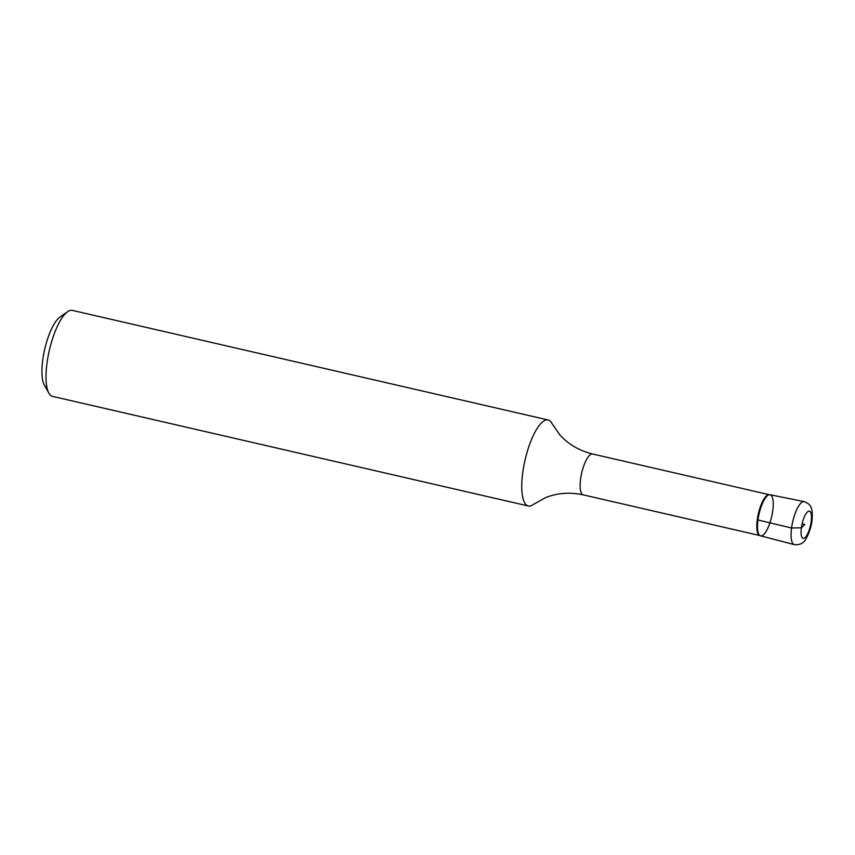 <?xml version="1.0" encoding="UTF-8"?>
<svg xmlns="http://www.w3.org/2000/svg" width="855" height="855" viewBox="0 0 855 855"><rect width="100%" height="100%" fill="white"/><g stroke="black" fill="none" stroke-linecap="round" stroke-linejoin="round"><path stroke-width="1.28" d="M583.228 494.863A20.958 6.413 103 0 1 580.588 479.067A20.958 6.413 103 0 1 592.643 454.005C579.284 450.703 568.361 444.333 559.875 434.906L552.02 423.599A44.129 13.488 103 0 0 548.13 419.976L72.376 310.386A44.129 13.488 103 0 0 67.631 311.69L59.946 317.066A36.776 11.243 103 0 0 42.75 359.944A36.776 11.243 103 0 0 44.31 384.942L48.874 393.14A44.129 13.488 103 0 0 52.561 396.389L528.315 505.989A44.129 13.488 103 0 0 533.392 504.439L545.404 497.706C557.171 492.95 569.772 491.999 583.228 494.863L759.742 535.529M67.631 311.69A44.129 13.488 103 0 0 46.993 363.14A44.129 13.488 103 0 0 48.874 393.14M548.13 419.976A44.129 13.488 103 0 0 522.736 472.73A44.129 13.488 103 0 0 528.315 505.989M769.735 494.703L768.976 494.66A20.958 6.413 103 0 0 757.274 519.776A20.958 6.413 103 0 0 759.582 535.454L760.277 535.754A21.097 6.455 103 0 0 771.648 516.762A21.097 6.455 103 0 0 769.735 494.703A21.097 6.455 103 0 0 757.968 519.968A21.097 6.455 103 0 0 760.277 535.754M794.295 544.614L760.576 535.861A21.097 6.455 -77 0 1 757.968 519.968A21.097 6.455 -77 0 1 770.045 494.735L804.202 501.618A22.059 6.744 103 0 0 791.57 528.005A22.059 6.744 103 0 0 794.295 544.614C800.066 545.116 804.01 543.085 806.137 538.5C810.754 530.517 812.111 521.465 812.25 517.724C812.571 505.647 809.738 504.065 804.202 501.618M802.118 523.773L804.908 524.425L801.381 527.813L791.57 528.005L757.968 519.968M801.381 527.813A13.937 4.264 103 0 0 807.184 534.685A13.937 4.264 103 0 0 810.251 511.707A13.937 4.264 103 0 0 801.381 527.813M592.643 454.005L769.158 494.671"/></g></svg>
